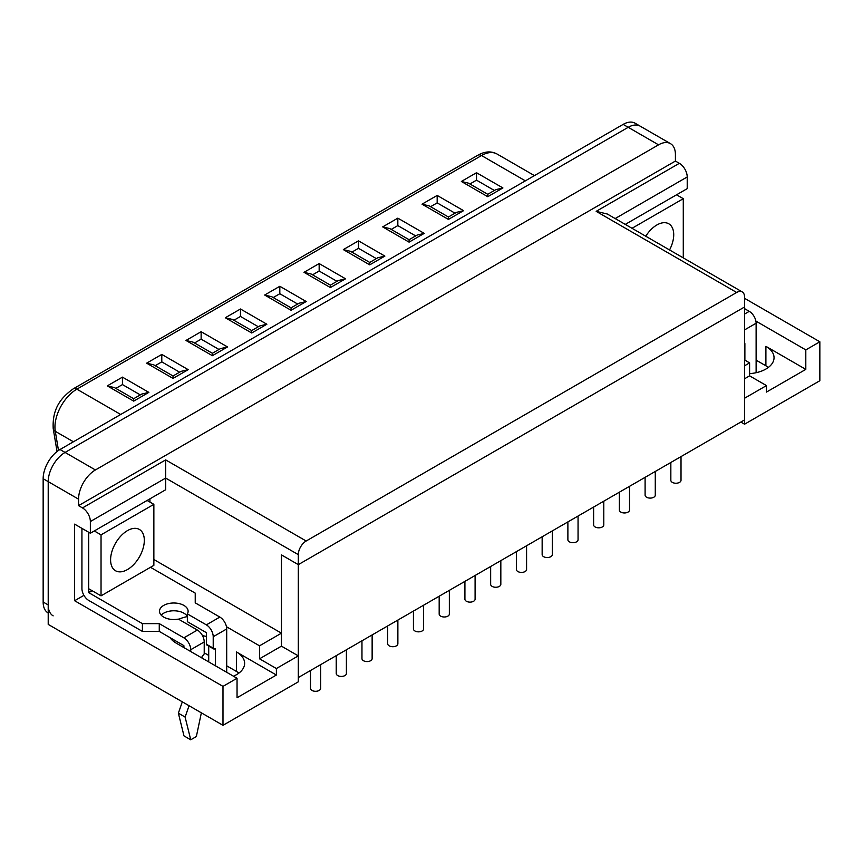 <?xml version="1.0" encoding="UTF-8"?>
<svg xmlns="http://www.w3.org/2000/svg" width="863" height="863" viewBox="0 0 863 863"><rect width="100%" height="100%" fill="white"/><g stroke="black" fill="none" stroke-linecap="round" stroke-linejoin="round"><path stroke-width="1.29" d="M48.209 613L48.091 612.935A23.84 13.765 120 0 1 43.15 602.018L43.15 478.717A23.84 13.765 120 0 1 60.011 449.515L623.151 124.391A23.84 13.765 120 0 1 635.071 123.204L640.13 126.127A23.84 13.765 120 0 0 628.199 127.314L65.07 452.439A23.84 13.765 120 0 0 48.209 481.64L48.209 624.402L222.988 725.319L298.307 681.835L298.307 655.88L276.387 668.534L259.526 658.803L259.526 645.826L281.446 633.172L281.446 554.898L298.307 564.639L281.446 554.898L281.446 646.15L298.307 655.88M259.526 658.803L281.446 646.15M744.542 378.781L749.602 375.858L749.602 362.881L744.542 365.804M744.542 424.208L819.85 380.723L819.85 341.791L805.805 349.903L805.805 369.375L766.463 392.082L766.463 385.588L744.542 398.253L744.542 424.208L740.832 422.061M768.35 367.422A27.821 16.063 0 0 0 765.902 365.804L756.117 360.151M238.943 673.075A27.821 16.063 0 0 0 236.484 671.457L226.699 665.815M208.717 655.427L204.218 652.827M298.307 554.639L298.307 677.552L744.542 419.925L744.542 307.001L298.307 564.639L744.542 307.001L744.542 297.012A11.122 6.429 120 0 0 742.234 291.921A11.122 6.429 120 0 0 736.668 292.471L306.171 541.015A11.122 6.429 120 0 0 298.307 554.639L165.664 478.07L165.664 489.753L90.356 533.226L90.356 521.543A11.122 6.429 -120 0 0 82.492 507.919L78.555 505.642L675.416 161.057L679.343 163.323A11.122 6.429 60 0 1 687.218 176.958L687.218 188.641L625.276 224.391M170.065 637.649A27.821 16.063 0 0 0 176.343 643.226L237.045 678.264L237.045 697.736L276.387 675.028L276.387 668.534M237.045 678.264L222.988 686.376L222.988 725.319M149.935 502.083L149.935 498.836M153.862 559.515L281.446 633.172M744.542 359.957L749.602 362.881M805.805 349.903L755.891 321.09M744.542 298.307L819.85 341.791M749.602 375.858L766.463 385.588M675.416 161.057L675.416 154.563A23.84 13.765 120 0 0 670.475 143.646A23.84 13.765 120 0 0 658.555 144.833L95.415 469.957A23.84 13.765 120 0 0 78.555 499.159L78.555 505.642M90.356 533.226L74.628 524.143L74.628 600.724L83.938 595.341M259.526 645.826L226.462 626.732M74.628 600.724L222.988 686.376M187.357 616.603A27.821 16.063 0 0 0 178.727 619.289M276.387 675.028L236.484 651.986A27.821 16.063 0 0 1 244.628 663.345A27.821 16.063 0 0 1 233.474 676.204M206.473 636.452A27.821 16.063 0 0 0 202.525 635.718M175.254 640.648A27.821 16.063 0 0 0 173.894 641.608M90.356 521.543L165.664 478.07L165.664 459.893L306.171 541.015M805.805 369.375L765.902 346.333A27.821 16.063 0 0 1 774.046 357.692A27.821 16.063 0 0 1 749.602 373.636M736.668 292.471L596.171 211.349L607.293 214.013L742.234 291.921M91.931 590.594L88.673 592.482L88.673 532.255L88.673 588.717L101.036 595.848L153.862 565.351L153.862 504.348L101.036 534.855L101.036 595.848M144.315 540.367A23.84 13.765 -60 0 1 133.905 564.359A23.84 13.765 -60 0 1 115.534 570.756A23.84 13.765 -60 0 1 115.534 543.215A23.84 13.765 -60 0 1 139.375 529.451A23.84 13.765 -60 0 1 144.315 540.367M147.12 500.454L153.862 504.348M94.294 530.961L101.036 534.855M310.486 670.529L310.486 688.35A5.092 2.934 0 0 0 315.567 691.295A5.092 2.934 0 0 0 320.658 688.35L320.658 664.65M683.28 257.875L683.28 198.695L632.029 228.285M645.761 236.214A23.84 13.765 -60 0 1 668.793 223.797A23.84 13.765 -60 0 1 673.723 234.714A23.84 13.765 -60 0 1 669.548 249.957M676.538 194.801L683.28 198.695M720.13 434.013L725.783 430.756M744.542 308.63L749.257 311.349A9.698 5.599 60 0 1 756.117 323.226L744.542 329.914M756.117 372.697L756.117 323.226M744.877 360.151L744.877 343.733A1.586 0.917 120 0 0 744.553 343.01A1.586 0.917 120 0 0 744.542 342.999M81.931 528.361L81.931 588.588A9.698 5.599 -120 0 0 88.781 600.465L142.406 631.414L142.406 623.625L88.781 592.676L92.158 590.724M213.215 648.156A1.586 0.917 120 0 0 213.539 648.89L206.796 644.995A1.586 0.917 120 0 1 206.473 644.262L213.215 648.156L213.215 636.732A9.698 5.599 60 0 0 206.354 624.866L187.357 613.895A14.304 8.263 0 0 0 188.112 611.252A14.304 8.263 0 0 0 173.808 603A14.304 8.263 0 0 0 159.493 611.252A14.304 8.263 0 0 0 178.371 619.084L197.368 630.055A9.698 5.599 -120 0 1 204.218 641.932L204.218 653.345A1.586 0.917 120 0 1 203.096 655.297A1.586 0.917 120 0 0 201.974 657.239L201.974 658.027M204.218 641.932L190.734 649.72L190.734 651.533M189.051 705.718L185.114 717.077L190.734 739.796L196.354 736.549L201.359 712.827M182.309 701.824L178.371 713.183L183.992 735.902L190.734 739.796M142.406 631.414L159.267 631.414L183.873 645.632L183.992 647.638M150.496 567.304L195.232 593.129L195.232 602.859L219.849 617.077A9.698 5.599 60 0 1 226.699 628.954L213.215 636.732M187.357 613.895L187.357 621.684L206.354 632.644L206.473 644.262M190.734 649.72A9.698 5.599 -120 0 0 183.873 637.843L159.267 623.625L142.406 623.625M159.267 631.414L159.267 623.625M226.699 672.299L226.699 628.954M161.187 615.146A14.304 8.263 180 0 1 174.995 610.81A14.304 8.263 180 0 1 187.357 616.409M213.539 648.89A1.586 0.917 120 0 0 214.337 648.803L215.459 649.461A1.586 0.917 120 0 0 215.135 648.728A1.586 0.917 120 0 0 214.337 648.803M215.459 665.805L215.459 649.461M208.717 661.921L208.717 646.096M178.371 713.183L185.114 717.077M670.475 143.646L640.13 126.127A23.84 13.765 120 0 0 628.199 127.314L65.07 452.439A23.84 13.765 120 0 0 48.209 481.64L48.209 604.941A23.84 13.765 120 0 0 53.15 615.858M494.359 190.475L476.516 180.162L469.914 183.981M476.516 172.719L461.36 181.467L487.757 196.699L502.913 187.951L476.516 172.719L476.516 180.162M461.36 181.467L468.512 183.172L487.757 194.283L487.757 196.699M502.913 187.951L495.761 189.666L487.757 194.283M455.028 213.183L437.174 202.881L430.572 206.699M437.174 195.426L422.018 204.175L448.415 219.418L463.571 210.669L437.174 195.426L437.174 202.881M422.018 204.175L429.17 205.89L448.415 217.001L448.415 219.418M463.571 210.669L456.419 212.374L448.415 217.001M415.686 235.901L397.832 225.599L391.23 229.407M397.832 218.145L382.676 226.893L409.073 242.136L424.229 233.377L397.832 218.145L397.832 225.599M382.676 226.893L389.828 228.598L409.073 239.709L409.073 242.136M424.229 233.377L417.077 235.092L409.073 239.709M376.344 258.609L358.49 248.307L351.888 252.125M358.49 240.853L343.334 249.601L369.731 264.844L384.887 256.095L358.49 240.853L358.49 248.307M343.334 249.601L350.497 251.316L369.731 262.428L369.731 264.844M384.887 256.095L377.735 257.8L369.731 262.428M337.002 281.327L319.159 271.025L312.546 274.833M319.159 263.571L304.003 272.32L330.389 287.562L345.545 278.803L319.159 263.571L319.159 271.025M304.003 272.32L311.155 274.024L330.389 285.135L330.389 287.562M345.545 278.803L338.393 280.518L330.389 285.135M297.659 304.035L279.817 293.733L273.204 297.552M279.817 286.279L264.661 295.027L291.058 310.27L306.214 301.521L279.817 286.279L279.817 293.733M264.661 295.027L271.813 296.743L291.058 307.854L291.058 310.27M306.214 301.521L299.051 303.237L291.058 307.854M258.317 326.753L240.475 316.451L233.862 320.259M240.475 308.997L225.319 317.746L251.716 332.989L266.872 324.229L240.475 308.997L240.475 316.451M225.319 317.746L232.471 319.45L251.716 330.561L251.716 332.989M266.872 324.229L259.72 325.944L251.716 330.561M218.975 349.461L201.133 339.159L194.52 342.978M201.133 331.705L185.977 340.454L212.374 355.696L227.53 346.948L201.133 331.705L201.133 339.159M185.977 340.454L193.129 342.169L212.374 353.28L212.374 355.696M227.53 346.948L220.378 348.663L212.374 353.28M179.633 372.18L161.791 361.877L155.189 365.685M161.791 354.423L146.634 363.172L173.032 378.415L188.188 369.655L161.791 354.423L161.791 361.877M146.634 363.172L153.787 364.876L173.032 375.988L173.032 378.415M188.188 369.655L181.036 371.37L173.032 375.988M140.291 394.887L122.449 384.585L115.847 388.404M122.449 377.131L107.292 385.88L133.689 401.122L148.846 392.374L122.449 377.131L122.449 384.585M107.292 385.88L114.445 387.595L133.689 398.706L133.689 401.122M148.846 392.374L141.694 394.089L133.689 398.706M336.225 655.664L336.225 673.496A5.092 2.934 0 0 0 341.306 676.43A5.092 2.934 0 0 0 346.397 673.496L346.397 649.796M361.964 640.799L361.964 658.631A5.092 2.934 0 0 0 367.045 661.565A5.092 2.934 0 0 0 372.136 658.631L372.136 634.931M387.703 625.945L387.703 643.776A5.092 2.934 0 0 0 392.784 646.711A5.092 2.934 0 0 0 397.875 643.776L397.875 620.066M413.442 611.08L413.442 628.911A5.092 2.934 0 0 0 418.533 631.845A5.092 2.934 0 0 0 423.614 628.911L423.614 605.211M439.181 596.225L439.181 614.046A5.092 2.934 0 0 0 444.272 616.991A5.092 2.934 0 0 0 449.353 614.046L449.353 590.346M464.92 581.36L464.92 599.192A5.092 2.934 0 0 0 470.011 602.126A5.092 2.934 0 0 0 475.092 599.192L475.092 575.481M490.659 566.495L490.659 584.327A5.092 2.934 0 0 0 495.75 587.261A5.092 2.934 0 0 0 500.831 584.327L500.831 560.626M516.398 551.64L516.398 569.472A5.092 2.934 0 0 0 521.489 572.406A5.092 2.934 0 0 0 526.581 569.472L526.581 545.761M542.147 536.775L542.147 554.607A5.092 2.934 0 0 0 547.228 557.541A5.092 2.934 0 0 0 552.32 554.607L552.32 530.907M567.886 521.921L567.886 539.742A5.092 2.934 0 0 0 572.967 542.687A5.092 2.934 0 0 0 578.059 539.742L578.059 516.042M593.625 507.056L593.625 524.887A5.092 2.934 0 0 0 598.706 527.822A5.092 2.934 0 0 0 603.798 524.887L603.798 501.176M619.364 492.19L619.364 510.022A5.092 2.934 0 0 0 624.445 512.956A5.092 2.934 0 0 0 629.537 510.022L629.537 486.322M645.103 477.336L645.103 495.168A5.092 2.934 0 0 0 650.195 498.102A5.092 2.934 0 0 0 655.276 495.168L655.276 471.457M670.842 462.471L670.842 480.303A5.092 2.934 0 0 0 675.934 483.237A5.092 2.934 0 0 0 681.015 480.303L681.015 456.603M596.171 211.349L679.343 163.323M82.492 507.919L165.664 459.893M236.484 671.457L236.484 651.986M43.15 478.717L78.555 499.159M623.151 124.391L658.555 144.833M60.011 449.515L95.415 469.957M615.168 218.555L687.218 176.958M765.902 365.804L765.902 346.333M744.542 314.078L749.257 311.349M206.354 624.866L219.849 617.077M183.873 637.843L197.368 630.055M43.15 602.018L48.209 604.941M477.951 155.178A7.152 4.132 60 0 1 481.522 155.534L76.861 389.17A7.152 4.132 -120 0 0 73.29 388.814L477.951 155.178C484.887 151.295 491.252 150.896 497.023 154.002A30.992 17.886 120 0 0 481.522 155.534L525.362 180.842M73.409 441.78L55.286 431.317A30.992 17.886 120 0 1 76.861 389.17L120.701 414.477M73.29 388.814C62.373 396.656 52.05 407.347 53.215 428.609A7.152 4.79 170.5 0 0 55.286 431.317L58.49 450.464M497.023 154.002L534.434 175.61M57.044 451.522L53.215 428.609"/></g></svg>
